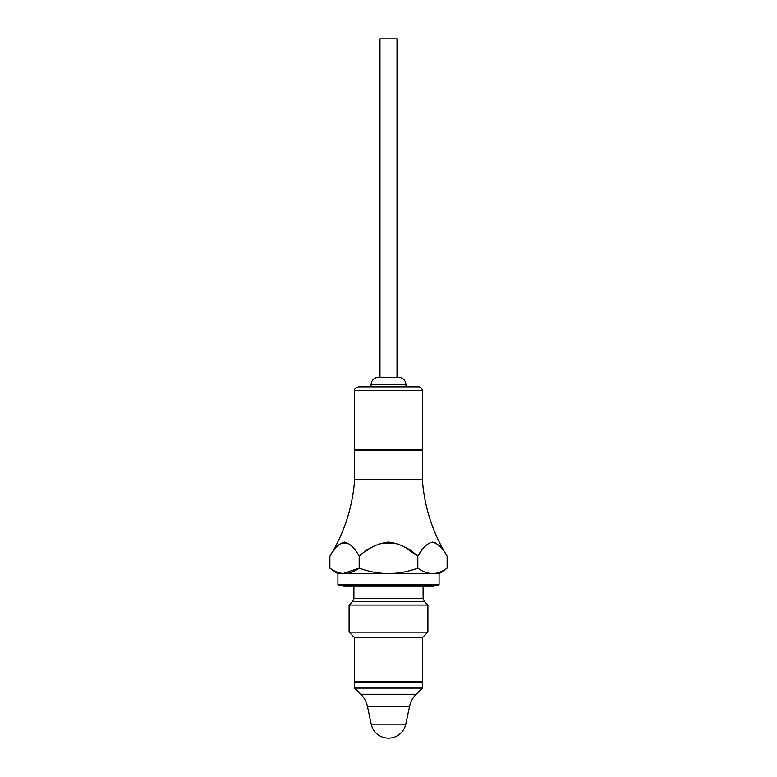 <?xml version="1.0" encoding="UTF-8"?>
<svg xmlns="http://www.w3.org/2000/svg" width="777" height="777" viewBox="0 0 777 777"><rect width="100%" height="100%" fill="white"/><g stroke="black" fill="none" stroke-linecap="round" stroke-linejoin="round"><path stroke-width="1.17" d="M439.073 573.776L447.125 568.142C437.402 575.349 427.632 575.349 417.812 568.142C398.368 575.349 378.826 575.349 359.188 568.142C349.465 575.349 339.695 575.349 329.875 568.142L329.875 556.283C334.061 548.251 338.947 543.511 344.532 542.084C350.136 543.521 355.021 548.261 359.188 556.283L359.188 568.142L342.968 573.572M385.382 573.572L388.5 573.64M430.905 573.572L432.468 573.64M333.168 551.233L336.528 546.891M340.462 543.385L348.62 543.395M329.875 556.283C344.279 532.769 352.544 507.264 354.652 479.768L422.348 479.768C424.456 507.264 432.721 532.769 447.125 556.283C442.958 548.261 438.073 543.531 432.468 542.084C426.884 543.511 421.998 548.251 417.812 556.283C409.479 548.261 399.699 543.521 388.49 542.074C377.321 543.511 367.55 548.241 359.188 556.283M365.821 551.194L372.494 546.891M380.341 543.385L396.668 543.385M404.506 546.882L417.812 556.283L421.134 551.184M434.625 542.453L436.557 543.395M353.904 586.188L353.904 598.377L423.096 598.377L423.096 586.188M423.096 598.377L424.417 601.563L427.904 605.05L349.096 605.05L352.583 601.563L424.417 601.563M356.439 682.459L354.652 681.808L354.652 637.703L349.096 632.148L427.904 632.148L427.904 605.05M354.652 390.646L354.652 449.679L422.348 449.679L422.348 390.646L354.652 390.646C353.982 389.423 355.235 388.17 358.42 386.888L418.58 386.888C420.784 387.024 422.037 388.277 422.348 390.646M371.017 384.819L405.982 384.819C405.545 380.244 403.03 377.739 398.465 377.292L378.535 377.292C373.97 377.739 371.464 380.244 371.017 384.819L371.017 386.888M447.125 556.283L447.125 568.142M337.917 584.498L439.083 584.498L439.083 573.776L337.917 573.776L337.917 584.498L338.49 585.062L438.51 585.062L439.083 584.498M417.812 556.283L417.812 568.142M354.652 681.808L422.348 681.808L422.348 637.703L427.904 632.148M420.561 682.459L422.348 681.808M379.972 377.292L379.972 38.85L397.028 38.85L397.028 377.292M422.348 479.768L422.348 450.437L421.59 449.679M343.376 585.062L343.376 586.188L433.624 586.188L433.624 585.062M354.652 637.703L422.348 637.703M407.012 682.459L354.652 682.459L354.652 688.101L422.348 688.101L422.348 682.459L407.012 682.459M405.788 724.154L409.547 706.478L367.453 706.478L371.212 724.154A17.677 17.677 0 0 0 405.788 724.154L371.212 724.154M422.348 450.437L354.652 450.437L355.41 449.679M422.348 688.101L416.171 694.269L360.829 694.269L354.652 688.101M337.927 573.776L329.875 568.142M353.904 598.377L352.583 601.563M349.096 632.148L349.096 605.05M405.982 384.819L405.982 386.888M354.652 479.768L354.652 450.437M360.829 694.269C364.219 697.697 366.423 701.767 367.453 706.478M416.171 694.269C412.781 697.697 410.577 701.767 409.547 706.478"/></g></svg>
